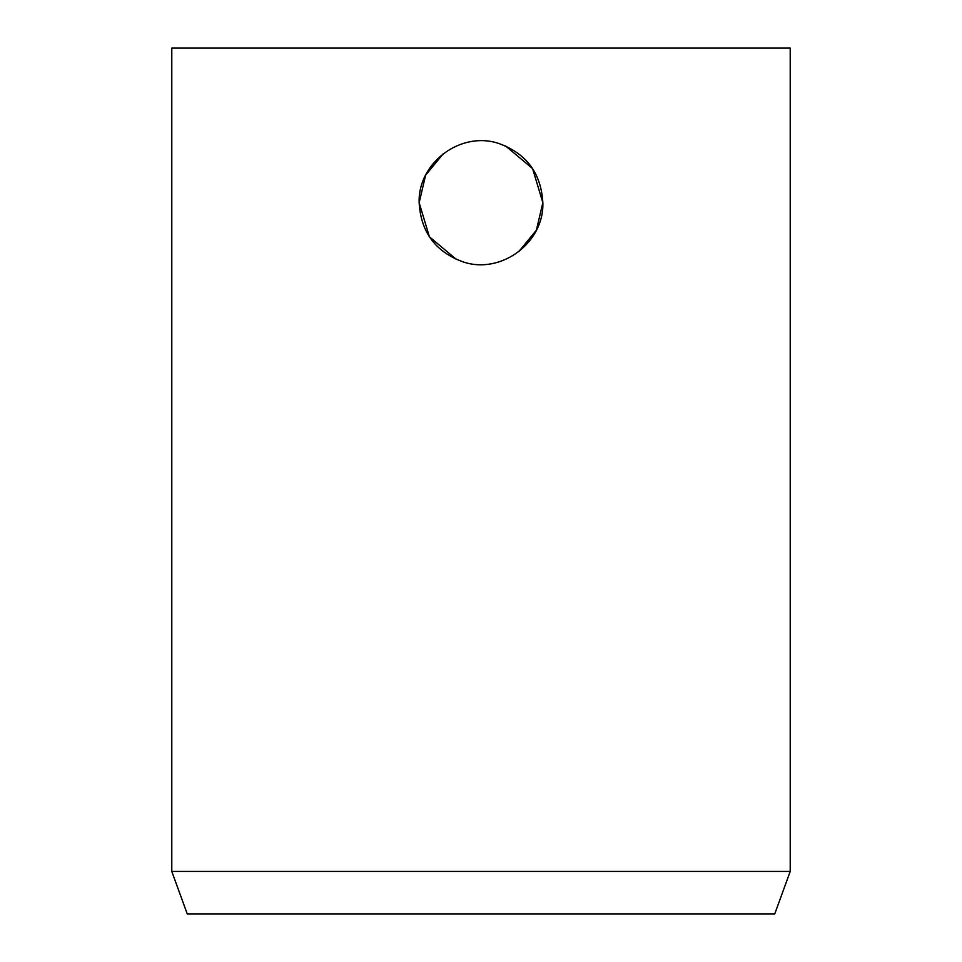 <?xml version="1.0" encoding="UTF-8"?>
<svg xmlns="http://www.w3.org/2000/svg" width="962" height="962" viewBox="0 0 962 962"><rect width="100%" height="100%" fill="white"/><g stroke="black" fill="none" stroke-linecap="round" stroke-linejoin="round"><path stroke-width="1.44" d="M629.244 871.428L790.211 871.428L790.211 48.1L171.789 48.1L171.789 871.428L629.244 871.428M171.789 871.428L187.241 913.9L774.759 913.9L790.211 871.428M518.662 251.755L536.387 230.219L542.845 202.705C541.149 173.232 526.454 153.487 498.761 143.47C460.87 130.652 417.712 162.794 419.155 202.705C420.851 232.179 435.545 251.924 463.239 261.941C501.13 274.759 544.288 242.628 542.845 202.705L532.599 168.615L505.579 145.959M443.338 153.655L425.613 175.192L419.155 202.705L429.401 236.796L456.421 259.451"/></g></svg>
